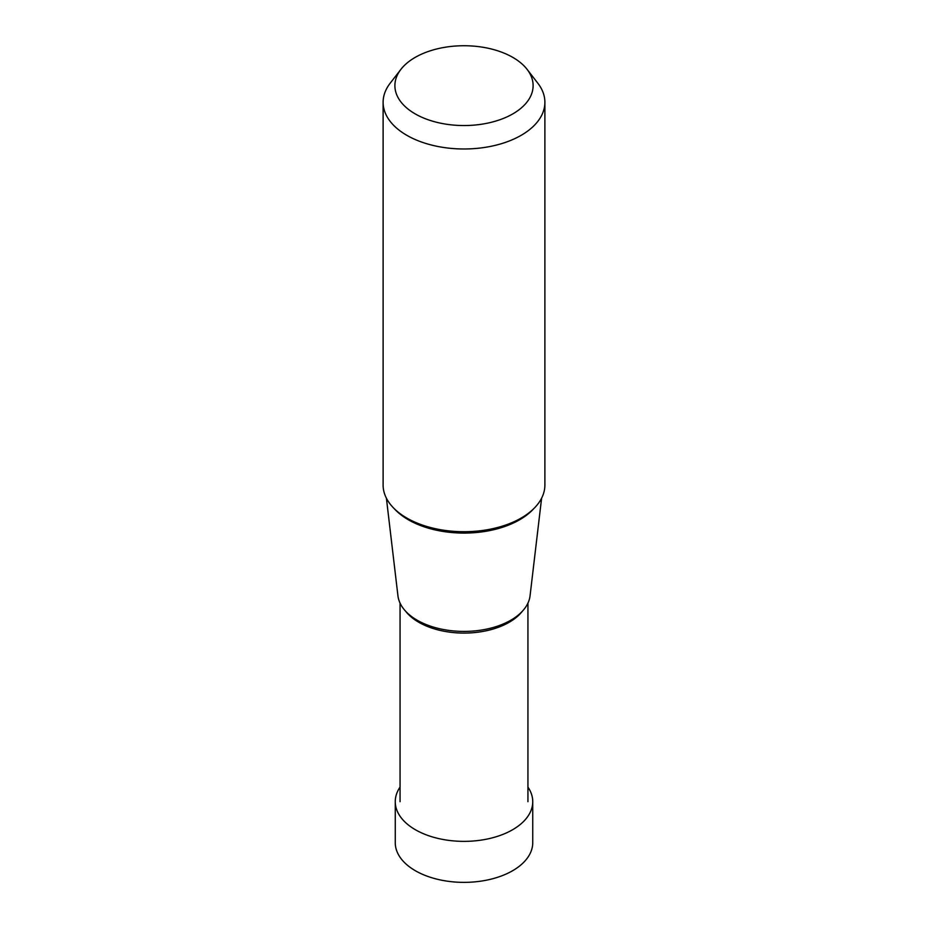 <?xml version="1.0" encoding="UTF-8"?>
<svg xmlns="http://www.w3.org/2000/svg" width="928" height="928" viewBox="0 0 928 928"><rect width="100%" height="100%" fill="white"/><g stroke="black" fill="none" stroke-linecap="round" stroke-linejoin="round"><path stroke-width="1.39" d="M532.742 801.676L532.742 842.67A68.742 39.695 180 0 1 490.309 879.338A68.742 39.695 180 0 1 415.384 870.742A68.742 39.695 180 0 1 395.258 842.67L395.258 801.676A68.742 39.695 0 0 0 415.384 829.736A68.742 39.695 0 0 0 490.309 838.344A68.742 39.695 0 0 0 532.742 801.676A68.742 39.695 0 0 0 527.939 787.095M400.061 787.095A68.742 39.695 0 0 0 395.258 801.676M544.887 102.289L544.887 485.019A80.887 46.702 180 0 1 494.949 528.16A80.887 46.702 180 0 1 406.8 518.033A80.887 46.702 180 0 1 383.113 485.019L383.113 102.289A80.887 46.702 0 0 0 406.8 135.302A80.887 46.702 0 0 0 494.949 145.429A80.887 46.702 0 0 0 544.887 102.289A80.887 46.702 0 0 0 537.834 83.218L527.092 69.356A69.113 39.904 0 0 0 512.871 57.42A69.113 39.904 0 0 0 400.908 69.356A69.113 39.904 0 0 0 415.129 113.854A69.113 39.904 0 0 0 503.196 118.506A69.113 39.904 0 0 0 527.092 69.356M400.908 69.356L390.166 83.218A80.887 46.702 0 0 0 383.113 102.289M541.604 498.185L530.062 595.788A66.213 38.234 180 0 1 487.246 628.975A66.213 38.234 180 0 1 417.182 620.217A66.213 38.234 180 0 1 397.938 595.788L386.396 498.185M394.214 508.625A78.66 45.414 0 0 0 408.378 519.784A78.66 45.414 0 0 0 533.786 508.625M405.606 611.204A63.939 36.923 0 0 0 418.783 622.27A63.939 36.923 0 0 0 522.394 611.204M527.939 801.699L527.939 603.119M400.061 801.699L400.061 603.119"/></g></svg>
